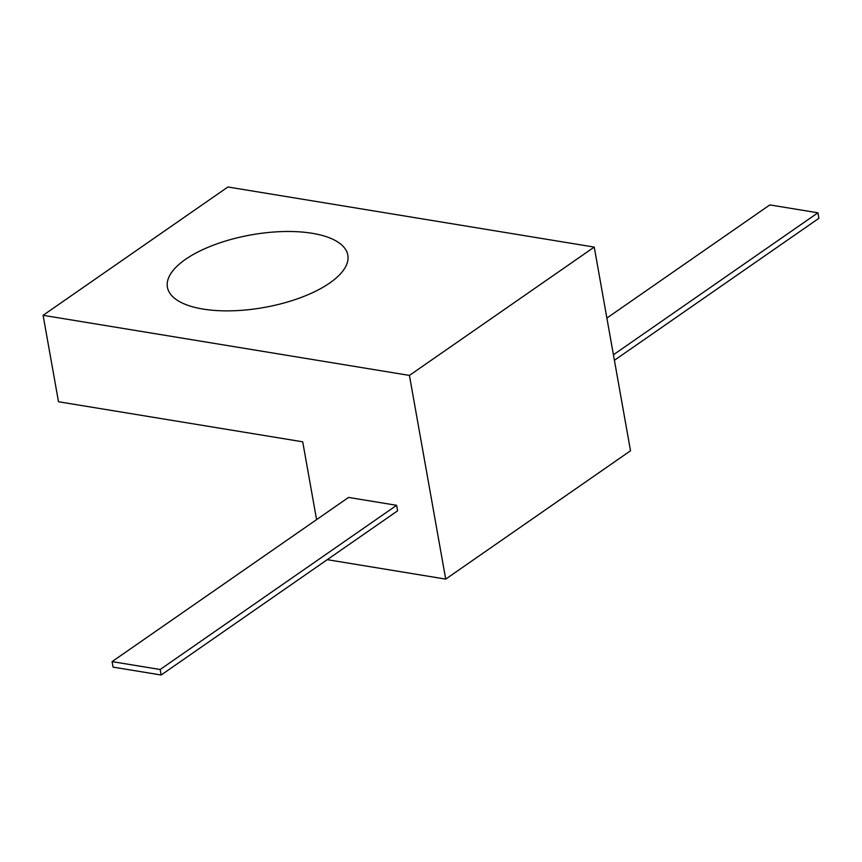 <?xml version="1.0" encoding="UTF-8"?>
<svg xmlns="http://www.w3.org/2000/svg" width="862" height="862" viewBox="0 0 862 862"><rect width="100%" height="100%" fill="white"/><g stroke="black" fill="none" stroke-linecap="round" stroke-linejoin="round"><path stroke-width="1.29" d="M409.428 375.412L43.1 315.309L227.913 186.989L594.241 247.092L409.428 375.412L445.708 579.102L327.258 559.664M312.184 233.29A91.62 36.872 169.9 0 1 347.817 255.12A91.62 36.872 169.9 0 1 300.752 297.605A91.62 36.872 169.9 0 1 203.044 309.07A91.62 36.872 169.9 0 1 167.411 287.251A91.62 36.872 169.9 0 1 214.476 244.765A91.62 36.872 169.9 0 1 312.184 233.29M43.1 315.309L58.497 401.746L302.713 441.807L316.58 519.635M396.628 505.315L397.608 510.821L161.14 675.011L113.062 667.123L112.082 661.617L348.56 497.428L396.628 505.315L160.16 669.505L112.082 661.617M594.241 247.092L630.521 450.772L445.708 579.102M606.88 318.056L769.841 204.908L817.919 212.795L818.9 218.301L614.401 360.294M817.919 212.795L613.421 354.788M161.14 675.011L160.16 669.505"/></g></svg>
